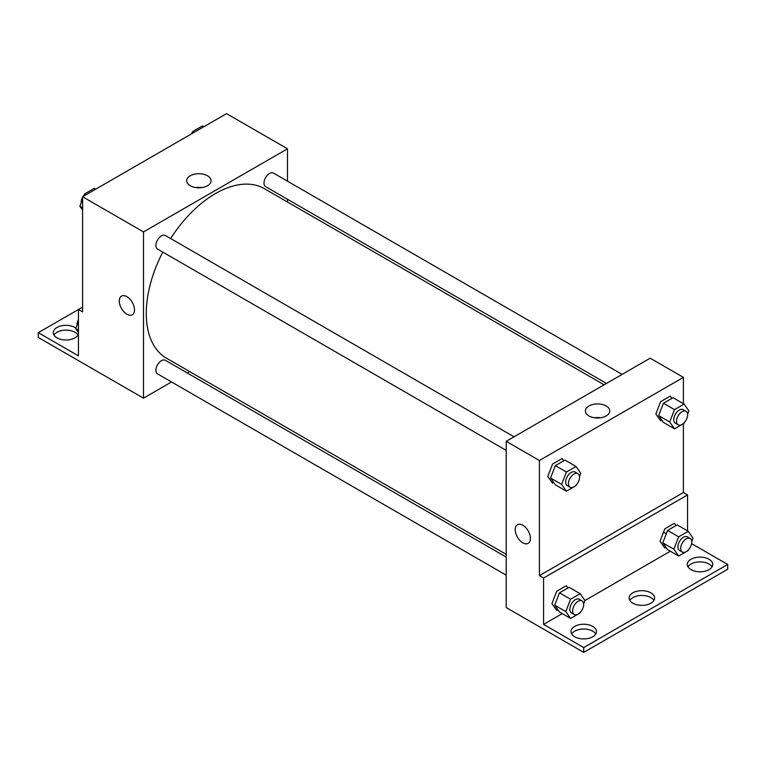 <?xml version="1.0" encoding="UTF-8"?>
<svg xmlns="http://www.w3.org/2000/svg" width="766" height="766" viewBox="0 0 766 766"><rect width="100%" height="100%" fill="white"/><g stroke="black" fill="none" stroke-linecap="round" stroke-linejoin="round"><path stroke-width="1.15" d="M82.604 307.099L78.448 309.493L78.448 355.855L38.3 332.674L78.448 309.493L82.604 311.896L82.604 196.747L226.573 113.627L287.48 148.796L287.48 181.188M121.516 296.126A10.772 6.214 -120 0 0 119.869 304.753A10.772 6.214 -120 0 0 126.897 314.242A10.772 6.214 60 0 1 119.86 304.753A10.772 6.214 60 0 1 121.516 296.126A10.772 6.214 60 0 1 132.279 302.34A10.772 6.214 60 0 1 132.279 314.769A10.772 6.214 60 0 1 126.897 314.242A10.772 6.214 -120 0 0 132.288 314.769M38.3 332.674L38.3 337.471L143.51 398.157L143.51 231.916L82.604 196.747M514.034 436.792L165.37 235.497A7.832 4.519 120 0 0 159.328 237.594A7.832 4.519 120 0 0 155.91 245.474A7.832 4.519 120 0 0 157.537 249.055L506.202 450.36M506.202 557.083L165.37 360.307A7.832 4.519 120 0 0 159.328 362.404A7.832 4.519 120 0 0 155.91 370.284A7.832 4.519 120 0 0 157.537 373.865L506.202 575.17M189.595 371.558L187.22 372.927M171.565 381.966L143.51 398.157M287.48 199.275L287.48 202.013M143.51 231.916L287.48 148.796M622.126 374.392L273.452 173.087A7.832 4.519 120 0 0 267.42 175.184A7.832 4.519 120 0 0 264.002 183.064A7.832 4.519 120 0 0 265.62 186.655L606.461 383.431M604.096 384.8L264.442 188.704A97.885 56.512 120 0 0 170.626 238.532M162.794 252.091A97.885 56.512 120 0 0 146.277 313.438A97.885 56.512 120 0 0 166.548 358.249L506.202 554.345M207.5 175.787A12.189 7.038 180 0 1 211.071 180.766A12.189 7.038 180 0 1 198.882 187.804A12.189 7.038 180 0 1 186.693 180.766A12.189 7.038 180 0 1 194.219 174.265A12.189 7.038 180 0 1 207.5 175.787M201.841 187.593A12.189 7.038 0 0 0 195.933 187.593M53.955 335.077A12.725 7.344 180 0 1 74.982 332.272A12.725 7.344 180 0 1 78.017 335.077M78.448 334.168A12.725 7.344 180 0 1 64.689 339.98A12.725 7.344 180 0 1 53.266 332.674A12.725 7.344 180 0 1 61.117 325.885A12.725 7.344 180 0 1 74.982 327.484A12.725 7.344 180 0 1 75.939 328.097M683.396 423.675L683.396 492.519L539.427 575.639L543.582 578.043L543.582 624.395L583.73 647.576L583.73 652.373L506.202 607.562L506.202 441.321L650.181 358.201L683.396 377.379L683.396 403.682M666.305 533.749L663.528 532.15M522.814 542.826A10.772 6.214 60 0 1 515.786 533.337A10.772 6.214 60 0 1 517.433 524.71A10.772 6.214 60 0 1 528.205 530.924A10.772 6.214 60 0 1 528.205 543.353A10.772 6.214 60 0 1 522.814 542.826M539.427 575.639L539.427 460.5L506.202 441.321M671.859 398.368L670.26 396.089L660.665 401.633L655.868 413.994L660.665 420.812L661.834 420.141M563.766 460.768L562.167 458.499L552.573 464.033L547.776 476.395L552.573 483.222L553.741 482.542M539.427 460.5L683.396 377.379M606.193 405.97A12.189 7.038 180 0 1 609.765 410.949A12.189 7.038 180 0 1 597.576 417.987A12.189 7.038 180 0 1 585.377 410.949A12.189 7.038 180 0 1 592.903 404.448A12.189 7.038 180 0 1 606.193 405.97M683.396 492.519L687.552 494.922L687.552 530.895M691.612 543.621L727.7 564.456L727.7 569.253L583.73 652.373M517.433 524.7A10.772 6.214 -120 0 0 515.786 533.337A10.772 6.214 -120 0 0 522.824 542.826A10.772 6.214 -120 0 0 528.205 543.353M600.525 417.776A12.189 7.038 0 0 0 594.617 417.776M727.7 564.456L583.73 647.576M629.843 600.42A12.725 7.344 180 0 1 650.87 597.624A12.725 7.344 180 0 1 653.896 600.42M687.983 566.85A12.725 7.344 180 0 1 700.009 561.899A12.725 7.344 180 0 1 712.045 566.85M571.704 633.989A12.725 7.344 180 0 1 583.73 629.039A12.725 7.344 180 0 1 595.757 633.989M687.552 494.922L543.582 578.043M567.922 587.982L566.323 585.703L556.729 591.247L551.932 603.608L556.729 610.425L557.897 609.755M676.005 525.581L674.406 523.302L664.821 528.837L660.024 541.198L664.821 548.025L665.989 547.345M670.346 551.214L584.956 600.515M562.254 613.614L543.582 624.395M650.87 592.827A12.725 7.344 180 0 1 654.595 598.026A12.725 7.344 180 0 1 641.87 605.37A12.725 7.344 180 0 1 629.145 598.026A12.725 7.344 180 0 1 637.006 591.237A12.725 7.344 180 0 1 650.87 592.827M691.018 569.645A12.725 7.344 180 0 1 687.284 564.456A12.725 7.344 180 0 1 700.009 557.112A12.725 7.344 180 0 1 712.734 564.456A12.725 7.344 180 0 1 704.883 571.245A12.725 7.344 180 0 1 691.018 569.645M574.73 636.785A12.725 7.344 180 0 1 571.005 631.586A12.725 7.344 180 0 1 583.73 624.242A12.725 7.344 180 0 1 596.455 631.586A12.725 7.344 180 0 1 588.594 638.375A12.725 7.344 180 0 1 574.73 636.785M576.3 484.916L576.013 485.673L566.419 491.207L561.622 484.39L566.419 472.028L576.013 466.494L580.81 473.311L579.498 476.682M577.899 473.666L575.132 472.067A7.832 4.519 120 0 0 569.1 474.164A7.832 4.519 120 0 0 565.681 482.044A7.832 4.519 120 0 0 567.3 485.634L570.067 487.233A7.832 4.519 120 0 0 577.899 482.714A7.832 4.519 120 0 0 577.899 473.666A7.832 4.519 120 0 0 571.867 475.763A7.832 4.519 120 0 0 568.449 483.643A7.832 4.519 120 0 0 570.067 487.233M566.419 491.207L555.34 484.821L550.553 477.994L555.34 465.632L564.935 460.098L576.013 466.494M561.622 484.39L550.553 477.994M566.419 472.028L555.34 465.632M684.392 422.506L684.095 423.272L674.511 428.807L669.714 421.98L674.511 409.628L684.095 404.084L688.893 410.911L687.59 414.282M685.991 411.265L683.215 409.666A7.832 4.519 120 0 0 677.182 411.763A7.832 4.519 120 0 0 673.764 419.644A7.832 4.519 120 0 0 675.392 423.225L678.159 424.824A7.832 4.519 120 0 0 685.991 420.304A7.832 4.519 120 0 0 685.991 411.265A7.832 4.519 120 0 0 679.949 413.362A7.832 4.519 120 0 0 676.531 421.243A7.832 4.519 120 0 0 678.159 424.824M674.511 428.807L663.433 422.411L658.636 415.593L663.433 403.232L673.027 397.688L684.095 404.084M669.714 421.98L658.636 415.593M674.511 409.628L663.433 403.232M580.456 612.12L580.159 612.886L570.574 618.421L565.777 611.594L570.574 599.232L580.159 593.698L584.956 600.525L583.654 603.895M582.055 600.879L579.288 599.28A7.832 4.519 120 0 0 573.246 601.377A7.832 4.519 120 0 0 569.827 609.257A7.832 4.519 120 0 0 571.455 612.838L574.222 614.437A7.832 4.519 120 0 0 582.055 609.918A7.832 4.519 120 0 0 582.055 600.879A7.832 4.519 120 0 0 576.013 602.976A7.832 4.519 120 0 0 572.595 610.856A7.832 4.519 120 0 0 574.222 614.437M570.574 618.421L559.496 612.024L554.699 605.207L559.496 592.846L569.09 587.302L580.159 593.698M565.777 611.594L554.699 605.207M570.574 599.232L559.496 592.846M688.548 549.72L688.251 550.476L678.657 556.011L673.869 549.193L678.657 536.832L688.251 531.298L693.048 538.115L691.736 541.485M690.137 538.469L687.37 536.87A7.832 4.519 120 0 0 681.338 538.967A7.832 4.519 120 0 0 677.92 546.847A7.832 4.519 120 0 0 679.538 550.438L682.315 552.037A7.832 4.519 120 0 0 690.137 547.518A7.832 4.519 120 0 0 690.137 538.469A7.832 4.519 120 0 0 684.105 540.566A7.832 4.519 120 0 0 680.687 548.446A7.832 4.519 120 0 0 682.315 552.037M678.657 556.011L667.588 549.624L662.791 542.797L667.588 530.436L677.173 524.902L688.251 531.298M673.869 549.193L662.791 542.797M678.657 536.832L667.588 530.436M82.604 210.133L79.875 206.255L82.604 199.227M83.839 196.039L84.672 193.894L94.256 188.359L95.702 189.183M82.604 207.825L79.875 206.255M86.108 194.727L84.672 193.894M82.604 197.178A7.832 4.519 120 0 0 81.158 202.31A7.832 4.519 120 0 0 81.186 202.885M84.375 194.65A7.832 4.519 120 0 0 82.977 196.536M191.931 133.629L192.754 131.484L202.348 125.95L203.785 126.783M194.2 132.317L192.754 131.484M192.467 132.25A7.832 4.519 120 0 0 191.06 134.127M78.448 332.54L75.719 328.662L78.448 321.643M78.448 330.242L75.719 328.662M78.448 319.594A7.832 4.519 120 0 0 77.002 324.727A7.832 4.519 120 0 0 77.031 325.291"/></g></svg>
